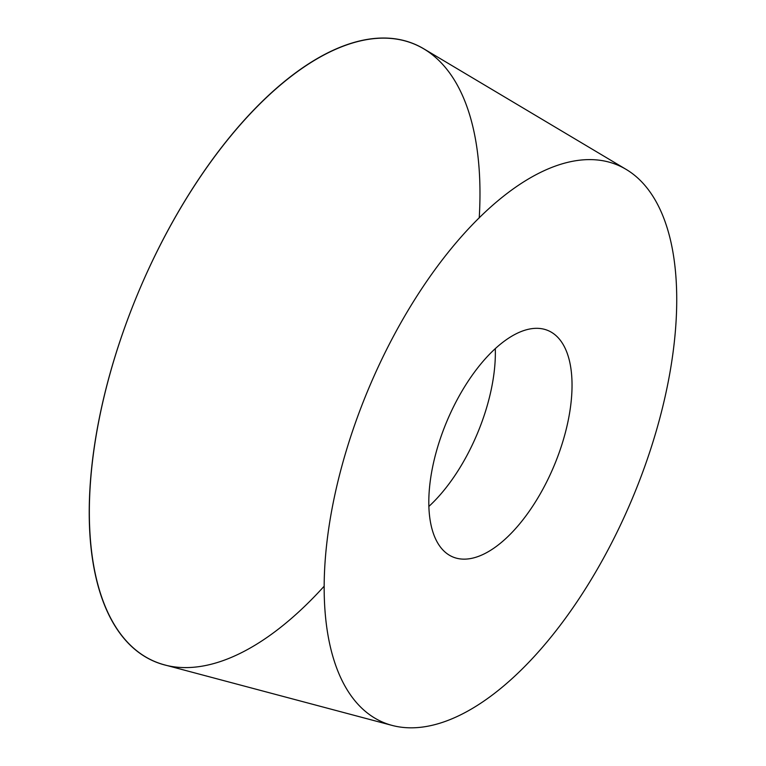 <?xml version="1.0" encoding="UTF-8"?>
<svg xmlns="http://www.w3.org/2000/svg" width="766" height="766" viewBox="0 0 766 766"><rect width="100%" height="100%" fill="white"/><g stroke="black" fill="none" stroke-linecap="round" stroke-linejoin="round"><path stroke-width="1.15" d="M671.006 242.382A302.292 142.849 -67.2 0 1 597.423 569.014A302.292 142.849 -67.2 0 1 391.972 725.373A302.292 142.849 -67.2 0 1 368.762 388.285A302.292 142.849 -67.2 0 1 626.167 169.41A302.292 142.849 -67.2 0 1 671.006 242.382M569.712 361.945A122.799 58.034 -67.2 0 1 537.828 498.015A122.799 58.034 -67.2 0 1 452.735 556.911A122.799 58.034 -67.2 0 1 446.923 421.214A122.799 58.034 -67.2 0 1 548.083 330.567A122.799 58.034 -67.2 0 1 569.712 361.945M391.972 725.373L164.479 664.859A334.914 158.265 -67.2 0 1 138.751 291.396A334.914 158.265 -67.2 0 1 423.943 48.9L626.167 169.41M324.056 586.325A334.914 158.265 -67.2 0 1 90.311 540.154A334.914 158.265 -67.2 0 1 282.913 82.948A334.914 158.265 -67.2 0 1 479.229 217.937M495.296 348.693A122.799 58.034 -67.2 0 1 428.826 506.47"/></g></svg>
